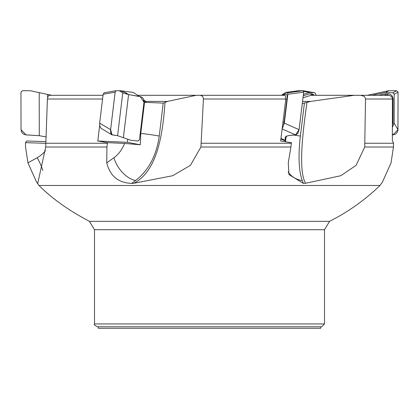 <?xml version="1.0" encoding="UTF-8"?>
<svg xmlns="http://www.w3.org/2000/svg" width="419" height="419" viewBox="0 0 419 419"><rect width="100%" height="100%" fill="white"/><g stroke="black" fill="none" stroke-linecap="round" stroke-linejoin="round"><path stroke-width="0.63" d="M102.571 99.02L47.405 99.02L45.713 147.022L106.939 147.022L107.453 142.664L97.8 141.004L99.68 125.328M45.854 143.251L107.379 143.251M143.963 102.409L144.534 102.294L140.784 133.404L140.318 144.775L124.616 143.429L107.453 142.664M127.811 139.134L127.423 142.324L140.318 144.775M201.23 143.251L291.378 143.251L291.451 142.664L280.651 141.004L285.805 99.02L203.424 99.02L200.926 147.022L290.906 147.022L291.378 143.251M285.528 141.03L285.543 141.748M364.876 143.251L393.504 143.251L393.499 142.664L392.352 141.004L392.43 99.02L365.52 99.02L364.713 147.022L393.467 147.022L393.504 143.251M144.534 102.294L163.216 103.116L167.448 101.408L196.228 95.302L285.219 95.302L285.805 99.02M203.424 99.02L203.079 97.145L202.492 96.244L200.366 95.302M302.277 103.556L310.599 101.408L354.275 95.302L389.151 95.323L391.356 96.386L392.079 97.433L392.43 99.02M365.52 99.02L364.876 97.145L363.917 96.244L360.612 95.302M367.311 95.302L388.643 90.729L396.604 90.719L398.05 92.159L397.961 129.654L392.98 134.876L392.373 134.913L394.677 134.504L396.133 133.645L397.217 132.373L397.93 130.236L398.05 92.159L394.221 94.259L392.891 92.756L385.684 92.437L388.643 90.729L367.311 95.302L311.018 95.302M310.599 101.408L302.544 101.408M222.772 95.302L137.621 95.302M167.448 101.408L144.031 101.408M64.725 95.302L51.689 95.302L30.357 90.729L22.396 90.719L20.95 92.159L21.039 129.654L26.02 134.876L39.297 135.698L46.069 136.898L39.297 135.698L25.439 134.808L23.317 133.98L21.783 132.373L21.039 129.654L20.95 92.159L22.396 90.719L30.357 90.729L51.689 95.302M45.713 147.022L37.736 183.381L36.537 182.003L27.947 162.86L25.533 147.022L25.501 142.664L26.648 141.004L45.907 141.612M94.495 323.945L324.505 323.945L321.677 326.773L97.323 326.773C94.621 325.296 93.678 324.353 94.495 323.945L94.495 229.696L89.441 221.342L329.559 221.342C348.21 211.92 365.022 199.963 380.002 185.476L38.998 185.476C51.998 198.548 68.81 210.506 89.441 221.342M144.026 101.765L144.387 102.32M47.405 99.02L48.07 96.244L49.253 95.302L103.016 95.302M165.034 102.456C162.865 132.037 158.115 170.591 133.912 183.26L131.576 183.381C118.399 182.914 110.113 176.074 106.73 162.86L113.963 157.701A22.626 13.361 -125.5 0 0 135.583 180.521C148.52 170.601 156.407 155.784 159.246 136.065L163.216 103.116M133.912 183.26L172.68 175.718L190.425 165.348L200.926 147.022M290.906 147.022L288.282 162.86L288.906 174.519L303.346 183.381L305.598 183.26L340.804 175.718L356.098 165.348L364.713 147.022M393.467 147.022L391.053 162.86L382.463 182.003L380.002 185.476M382.086 182.548L382.463 182.003M36.542 181.998L38.998 185.476M106.939 147.022L106.73 162.86M320.734 326.773L320.734 328.281L98.266 328.281L98.266 326.773M25.501 142.664L45.854 143.308M97.8 141.004L127.423 142.324M115.833 90.734L104.211 92.767L103.142 94.259L99.659 123.149L99.842 126.109L101.052 128.303L111.695 134.735L110.684 132.912L110.558 130.168L115.131 92.159L115.874 90.724L119.284 90.729L122.767 92.819L128.581 94.584L141.219 96.868L142.507 97.706L143.445 98.963L143.989 102.231L139.469 139.726L138.013 141.041L139.469 139.726L143.989 102.231L140.224 96.574L128.581 94.584L122.767 92.819L119.284 90.729L115.916 90.719L115.131 92.159L110.611 129.654L112.083 134.876L117.598 135.698L130.974 140.328L138.013 141.041L130.974 140.328L117.598 135.698L111.695 134.735M283.595 95.302A4.043 1.11 -81.9 0 0 283.286 95.029L282.799 94.919L285.632 93.694L286.177 93.814A5.657 1.556 98.1 0 1 286.936 99.235L284.113 122.217A5.657 1.556 98.1 0 1 282.286 127.743M281.379 95.302L285.648 92.437L287.664 92.756L287.863 94.259L284.312 123.149L282.113 129.125M280.966 138.459L285.25 140.328L285.177 137.259L287.801 135.698L296.249 134.682L297.532 133.645L298.312 132.373L299.066 129.654L303.681 92.159L303.021 90.719L314.789 92.767L315.858 94.259L315.984 95.302M285.25 140.328L285.554 141.041L286.235 136.07L285.559 141.041L280.898 139.003L285.554 141.041L285.171 137.469L287.801 135.698L295.563 134.876L299.066 129.654L303.681 92.159L303.021 90.719L298.422 90.729L296.092 91.641M285.648 92.437L298.422 90.729L303.126 90.724M287.664 92.756L303.021 90.719M282.799 94.919L282.228 95.302M378.488 95.302L386.182 93.694L388.13 93.814A5.657 5.442 119.7 0 1 393.111 99.235L393.053 122.217A5.657 5.442 119.7 0 1 392.404 124.878M394.221 94.259L394.153 123.149L392.394 127.444M371.993 95.302L385.684 92.437M388.643 90.729L396.604 90.719L398.05 92.159M392.891 92.756L396.604 90.719M386.182 93.694L385.58 94.919L383.752 95.302M388.528 95.302A4.043 3.891 -60.3 0 0 387.318 95.029L385.58 94.919M303.236 95.762L310.044 93.694L311.453 93.814A5.657 3.886 -100.8 0 1 312.967 94.354L314.444 95.302A4.043 2.776 79.2 0 0 313.532 95.029L312.281 94.919L302.995 97.742M303.414 94.301L309.541 92.437L314.789 92.767M309.541 92.437L303.655 91.415M314.721 92.756L303.084 90.719M310.044 93.694L312.281 94.919M139.276 96.412L133.352 92.437L120.578 90.729L125.925 92.819L128.56 94.579L125.925 92.819L120.578 90.729L115.974 90.724L120.578 90.729M144.084 102.388L144.005 102.042M143.858 100.062L145 100.827A4.043 1.11 81.9 0 1 145.985 102.718M324.505 323.945L324.505 229.696L94.495 229.696M27.947 162.86L37.197 157.701A22.626 6.191 -119.1 0 1 42.827 170.423M37.197 157.701A30.163 29.011 -119.7 0 0 45.482 150.662M306.97 102.456C302.775 132.037 298.077 170.591 305.598 183.26M303.346 183.381L302.23 180.521C298.747 170.601 298.124 155.784 300.365 136.065L304.414 103.116M293.866 135.054A22.626 1.529 -173 0 0 300.365 136.065M288.136 171.811A22.626 19.552 158.7 0 0 302.23 180.521M131.576 183.381L135.583 180.521M140.784 133.404A22.626 1.624 -173.1 0 1 159.246 136.065M113.963 157.701A30.163 20.714 100.8 0 0 124.616 143.429M47.646 97.344L47.64 94.584M39.297 135.698L39.192 92.819M123.411 137.469L128.581 94.584M117.598 135.698L122.767 92.819M99.659 123.149L110.611 129.654M115.131 92.159L103.142 94.259M295.563 134.876L282.28 129.015M285.171 137.469L285.219 137.065M284.312 123.149L299.066 129.654M303.681 92.159L287.863 94.259M284.113 122.217L282.977 122.097M286.936 99.235L285.795 99.109M286.177 93.814L283.286 95.029M392.98 134.876L392.378 133.839M394.153 123.149L397.961 129.654M393.053 122.217L392.409 122.123M393.111 99.235L392.43 99.13M388.13 93.814L387.318 95.029M311.453 93.814L313.532 95.029M126.077 94.06L125.925 92.819M143.927 100.371L145 100.827M324.505 229.696L329.559 221.342M115.874 90.724L104.211 92.767"/></g></svg>
